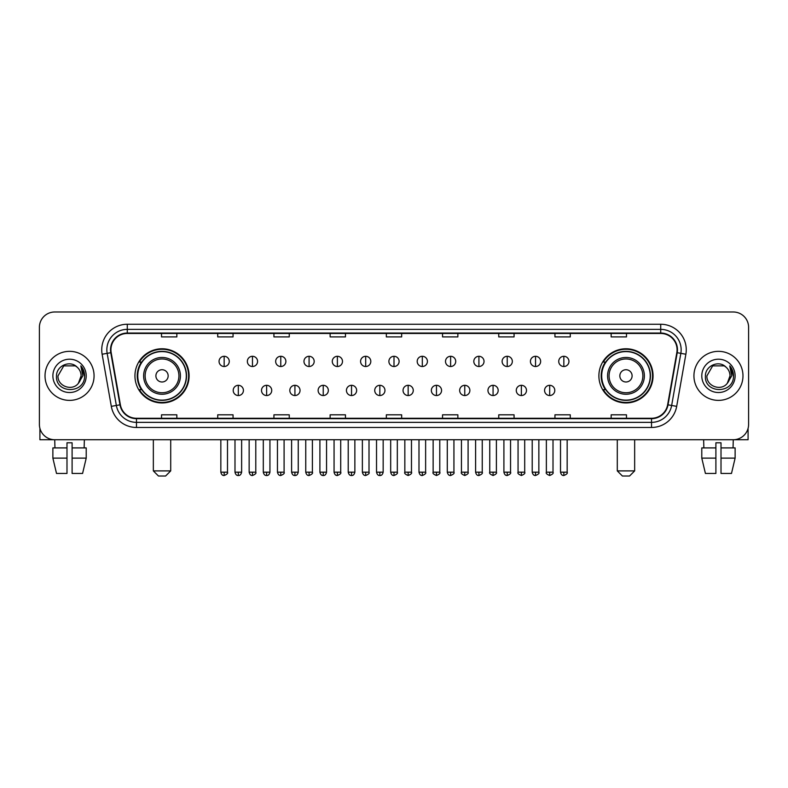 <?xml version="1.0" encoding="UTF-8"?>
<svg xmlns="http://www.w3.org/2000/svg" width="788" height="788" viewBox="0 0 788 788"><rect width="100%" height="100%" fill="white"/><g stroke="black" fill="none" stroke-linecap="round" stroke-linejoin="round"><path stroke-width="1.18" d="M598.89 375.866A27.078 27.078 0 0 0 625.967 402.944A27.078 27.078 0 0 0 653.055 375.866A27.078 27.078 0 0 0 625.967 348.779A27.078 27.078 0 0 0 598.89 375.866M134.945 375.866A27.078 27.078 0 0 0 162.032 402.944A27.078 27.078 0 0 0 189.11 375.866A27.078 27.078 0 0 0 162.032 348.779A27.078 27.078 0 0 0 134.945 375.866M141.446 389.656A24.783 24.783 0 0 1 141.446 362.066M605.381 389.656A24.783 24.783 0 0 1 605.381 362.066M39.4 327.325L39.4 424.397A15.327 15.327 0 0 0 54.727 439.734L733.273 439.734A15.327 15.327 0 0 0 748.6 424.397L748.6 327.325A15.327 15.327 0 0 0 733.273 311.989L54.727 311.989A15.327 15.327 0 0 0 39.4 327.325L39.4 424.397M45.024 375.866A24.526 24.526 0 0 0 69.551 400.383A24.526 24.526 0 0 0 94.067 375.866A24.526 24.526 0 0 0 69.551 351.34A24.526 24.526 0 0 0 45.024 375.866A24.526 24.526 0 0 0 69.551 400.383A24.526 24.526 0 0 0 94.067 375.866A24.526 24.526 0 0 0 69.551 351.34A24.526 24.526 0 0 0 45.024 375.866M693.933 375.866A24.526 24.526 0 0 0 718.449 400.383A24.526 24.526 0 0 0 742.976 375.866A24.526 24.526 0 0 0 718.449 351.34A24.526 24.526 0 0 0 693.933 375.866A24.526 24.526 0 0 0 718.449 400.383A24.526 24.526 0 0 0 742.976 375.866A24.526 24.526 0 0 0 718.449 351.34A24.526 24.526 0 0 0 693.933 375.866M110.931 349.803A16.351 16.351 0 0 1 127.282 333.452L660.718 333.452A16.351 16.351 0 0 1 676.823 352.64L667.633 404.756A16.351 16.351 0 0 1 651.528 418.27L136.472 418.27A16.351 16.351 0 0 1 120.367 404.756L111.177 352.64A16.351 16.351 0 0 1 110.931 349.803M110.527 349.803A16.755 16.755 0 0 0 110.783 352.709L119.973 404.825A16.755 16.755 0 0 0 136.472 418.674L651.528 418.674A16.755 16.755 0 0 0 668.027 404.825L677.217 352.709A16.755 16.755 0 0 0 660.718 333.048L127.282 333.048A16.755 16.755 0 0 0 110.527 349.803M102.125 354.236A25.551 25.551 0 0 1 127.282 324.252L660.718 324.252A25.551 25.551 0 0 1 685.875 354.236L676.685 406.352A25.551 25.551 0 0 1 651.528 427.47L136.472 427.47A25.551 25.551 0 0 1 111.315 406.352L102.125 354.236L107.158 353.349A20.439 20.439 0 0 1 127.282 329.364L660.718 329.364A20.439 20.439 0 0 1 680.842 353.349L671.652 405.465A20.439 20.439 0 0 1 651.528 422.358L136.472 422.358A20.439 20.439 0 0 1 116.348 405.465L107.158 353.349A20.439 20.439 0 0 1 106.843 349.803M733.273 311.989L54.727 311.989M54.953 447.909L54.727 439.734L733.273 439.734L733.047 447.909M748.6 424.397L748.6 327.325M668.027 404.825L671.652 405.465L680.842 353.349L685.875 354.236M386.337 333.452L386.337 336.909L401.663 336.909L401.663 333.452M330.133 333.452L330.133 336.909L345.459 336.909L345.459 333.452M273.929 333.452L273.929 336.909L289.255 336.909L289.255 333.452M217.724 333.452L217.724 336.909L233.051 336.909L233.051 333.452M161.52 333.452L161.52 336.909L176.847 336.909L176.847 333.452M442.541 333.452L442.541 336.909L457.867 336.909L457.867 333.452M498.745 333.452L498.745 336.909L514.072 336.909L514.072 333.452M554.949 333.452L554.949 336.909L570.276 336.909L570.276 333.452M611.153 333.452L611.153 336.909L626.48 336.909L626.48 333.452M401.663 418.27L401.663 414.813L386.337 414.813L386.337 418.27M345.459 418.27L345.459 414.813L330.133 414.813L330.133 418.27M289.255 418.27L289.255 414.813L273.929 414.813L273.929 418.27M233.051 418.27L233.051 414.813L217.724 414.813L217.724 418.27M176.847 418.27L176.847 414.813L161.52 414.813L161.52 418.27M457.867 418.27L457.867 414.813L442.541 414.813L442.541 418.27M514.072 418.27L514.072 414.813L498.745 414.813L498.745 418.27M570.276 418.27L570.276 414.813L554.949 414.813L554.949 418.27M626.48 418.27L626.48 414.813L611.153 414.813L611.153 418.27M77.116 367.139C70.024 359.712 56.381 365.829 56.509 375.866C55.209 393.685 84.109 394.158 84.582 376.723L84.602 375.866C84.562 372.074 83.301 368.745 80.829 365.878L82.819 375.866L78.396 383.283C72.269 391.567 57.396 386.268 57.997 375.866L63.769 365.859L75.323 365.859L77.116 367.139A11.544 11.544 0 0 1 81.095 375.866L78.396 383.283A11.544 11.544 0 0 0 81.095 375.866L78.367 383.313M52.885 375.866A16.656 16.656 0 0 0 69.551 392.522A16.656 16.656 0 0 0 86.207 375.866A16.656 16.656 0 0 0 69.551 359.2A16.656 16.656 0 0 0 52.885 375.866M80.937 366.006L84.602 376.3M39.912 428.327L39.912 439.734L99.18 439.734M52.875 447.909L52.875 458.124L56.509 473.45L52.875 458.124L52.875 447.909L66.99 447.909L66.99 442.797L72.102 442.797L72.102 447.909L86.217 447.909L86.217 458.124L82.582 473.45L86.217 458.124L72.102 458.124L72.102 447.909M84.365 439.734L84.139 447.909M66.99 447.909L66.99 473.45L56.509 473.45M52.875 458.124L66.99 458.124M82.582 473.45L72.102 473.45L72.102 458.124M165.608 476.011L158.447 476.011L153.345 470.899L170.71 470.899L165.608 476.011M168.159 375.866A6.127 6.127 0 0 0 162.032 369.73A6.127 6.127 0 0 0 155.896 375.866A6.127 6.127 0 0 0 162.032 381.993A6.127 6.127 0 0 0 168.159 375.866M180.422 375.866A18.39 18.39 0 0 0 162.032 357.466A18.39 18.39 0 0 0 143.633 375.866A18.39 18.39 0 0 0 162.032 394.256A18.39 18.39 0 0 0 180.422 375.866A18.39 18.39 0 0 1 162.032 394.256A18.39 18.39 0 0 1 143.633 375.866M186.303 375.866A24.27 24.27 0 0 0 162.032 351.596A24.27 24.27 0 0 0 137.762 375.866A24.27 24.27 0 0 0 162.032 400.127A24.27 24.27 0 0 0 186.303 375.866M188.598 375.866A26.565 26.565 0 0 1 139.318 389.656L141.781 389.656A24.497 24.497 0 0 0 178.236 394.227A24.497 24.497 0 0 0 178.236 357.496A24.497 24.497 0 0 0 141.781 362.066L139.318 362.066A26.565 26.565 0 0 1 188.598 375.866M629.553 476.011L622.392 476.011L617.29 470.899L634.655 470.899L629.553 476.011M632.104 375.866A6.127 6.127 0 0 0 625.967 369.73A6.127 6.127 0 0 0 619.841 375.866A6.127 6.127 0 0 0 625.967 381.993A6.127 6.127 0 0 0 632.104 375.866M644.367 375.866A18.39 18.39 0 0 0 625.967 357.466A18.39 18.39 0 0 0 607.578 375.866A18.39 18.39 0 0 0 625.967 394.256A18.39 18.39 0 0 0 644.367 375.866A18.39 18.39 0 0 1 625.967 394.256A18.39 18.39 0 0 1 607.578 375.866M650.238 375.866A24.27 24.27 0 0 0 625.967 351.596A24.27 24.27 0 0 0 601.697 375.866A24.27 24.27 0 0 0 625.967 400.127A24.27 24.27 0 0 0 650.238 375.866M652.543 375.866A26.565 26.565 0 0 1 603.263 389.656L605.726 389.656A24.497 24.497 0 0 0 642.181 394.227A24.497 24.497 0 0 0 642.181 357.496A24.497 24.497 0 0 0 605.726 362.066L603.263 362.066A26.565 26.565 0 0 1 652.543 375.866M224.156 356.294A5.112 5.112 0 0 0 219.054 361.396A5.112 5.112 0 0 0 224.156 366.509A5.112 5.112 0 0 0 229.269 361.396A5.112 5.112 0 0 0 224.156 356.294L224.156 366.509A5.112 5.112 0 0 0 229.269 361.396A5.112 5.112 0 0 0 224.156 356.294M252.465 356.294A5.112 5.112 0 0 0 247.353 361.396A5.112 5.112 0 0 0 252.465 366.509A5.112 5.112 0 0 0 257.577 361.396A5.112 5.112 0 0 0 252.465 356.294L252.465 366.509A5.112 5.112 0 0 0 257.577 361.396A5.112 5.112 0 0 0 252.465 356.294M280.774 356.294A5.112 5.112 0 0 0 275.662 361.396A5.112 5.112 0 0 0 280.774 366.509A5.112 5.112 0 0 0 285.886 361.396A5.112 5.112 0 0 0 280.774 356.294L280.774 366.509A5.112 5.112 0 0 0 285.886 361.396A5.112 5.112 0 0 0 280.774 356.294M309.083 356.294A5.112 5.112 0 0 0 303.971 361.396A5.112 5.112 0 0 0 309.083 366.509A5.112 5.112 0 0 0 314.185 361.396A5.112 5.112 0 0 0 309.083 356.294L309.083 366.509A5.112 5.112 0 0 0 314.185 361.396A5.112 5.112 0 0 0 309.083 356.294M337.382 356.294A5.112 5.112 0 0 0 332.28 361.396A5.112 5.112 0 0 0 337.382 366.509A5.112 5.112 0 0 0 342.494 361.396A5.112 5.112 0 0 0 337.382 356.294L337.382 366.509A5.112 5.112 0 0 0 342.494 361.396A5.112 5.112 0 0 0 337.382 356.294M365.691 356.294A5.112 5.112 0 0 0 360.579 361.396A5.112 5.112 0 0 0 365.691 366.509A5.112 5.112 0 0 0 370.803 361.396A5.112 5.112 0 0 0 365.691 356.294L365.691 366.509A5.112 5.112 0 0 0 370.803 361.396A5.112 5.112 0 0 0 365.691 356.294M394 356.294A5.112 5.112 0 0 0 388.888 361.396A5.112 5.112 0 0 0 394 366.509A5.112 5.112 0 0 0 399.112 361.396A5.112 5.112 0 0 0 394 356.294L394 366.509A5.112 5.112 0 0 0 399.112 361.396A5.112 5.112 0 0 0 394 356.294M422.309 356.294A5.112 5.112 0 0 0 417.197 361.396A5.112 5.112 0 0 0 422.309 366.509A5.112 5.112 0 0 0 427.421 361.396A5.112 5.112 0 0 0 422.309 356.294L422.309 366.509A5.112 5.112 0 0 0 427.421 361.396A5.112 5.112 0 0 0 422.309 356.294M450.618 356.294A5.112 5.112 0 0 0 445.506 361.396A5.112 5.112 0 0 0 450.618 366.509A5.112 5.112 0 0 0 455.72 361.396A5.112 5.112 0 0 0 450.618 356.294L450.618 366.509A5.112 5.112 0 0 0 455.72 361.396A5.112 5.112 0 0 0 450.618 356.294M478.917 356.294A5.112 5.112 0 0 0 473.815 361.396A5.112 5.112 0 0 0 478.917 366.509A5.112 5.112 0 0 0 484.029 361.396A5.112 5.112 0 0 0 478.917 356.294L478.917 366.509A5.112 5.112 0 0 0 484.029 361.396A5.112 5.112 0 0 0 478.917 356.294M507.226 356.294A5.112 5.112 0 0 0 502.114 361.396A5.112 5.112 0 0 0 507.226 366.509A5.112 5.112 0 0 0 512.338 361.396A5.112 5.112 0 0 0 507.226 356.294L507.226 366.509A5.112 5.112 0 0 0 512.338 361.396A5.112 5.112 0 0 0 507.226 356.294M535.535 356.294A5.112 5.112 0 0 0 530.423 361.396A5.112 5.112 0 0 0 535.535 366.509A5.112 5.112 0 0 0 540.647 361.396A5.112 5.112 0 0 0 535.535 356.294L535.535 366.509A5.112 5.112 0 0 0 540.647 361.396A5.112 5.112 0 0 0 535.535 356.294M563.844 356.294A5.112 5.112 0 0 0 558.731 361.396A5.112 5.112 0 0 0 563.844 366.509A5.112 5.112 0 0 0 568.946 361.396A5.112 5.112 0 0 0 563.844 356.294L563.844 366.509A5.112 5.112 0 0 0 568.946 361.396A5.112 5.112 0 0 0 563.844 356.294M238.311 385.312A5.112 5.112 0 0 0 233.209 390.424A5.112 5.112 0 0 0 238.311 395.537A5.112 5.112 0 0 0 243.423 390.424A5.112 5.112 0 0 0 238.311 385.312L238.311 395.537A5.112 5.112 0 0 0 243.423 390.424A5.112 5.112 0 0 0 238.311 385.312M266.62 385.312A5.112 5.112 0 0 0 261.508 390.424A5.112 5.112 0 0 0 266.62 395.537A5.112 5.112 0 0 0 271.732 390.424A5.112 5.112 0 0 0 266.62 385.312L266.62 395.537A5.112 5.112 0 0 0 271.732 390.424A5.112 5.112 0 0 0 266.62 385.312M294.929 385.312A5.112 5.112 0 0 0 289.817 390.424A5.112 5.112 0 0 0 294.929 395.537A5.112 5.112 0 0 0 300.041 390.424A5.112 5.112 0 0 0 294.929 385.312L294.929 395.537A5.112 5.112 0 0 0 300.041 390.424A5.112 5.112 0 0 0 294.929 385.312M323.238 385.312A5.112 5.112 0 0 0 318.125 390.424A5.112 5.112 0 0 0 323.238 395.537A5.112 5.112 0 0 0 328.34 390.424A5.112 5.112 0 0 0 323.238 385.312L323.238 395.537A5.112 5.112 0 0 0 328.34 390.424A5.112 5.112 0 0 0 323.238 385.312M351.537 385.312A5.112 5.112 0 0 0 346.434 390.424A5.112 5.112 0 0 0 351.537 395.537A5.112 5.112 0 0 0 356.649 390.424A5.112 5.112 0 0 0 351.537 385.312L351.537 395.537A5.112 5.112 0 0 0 356.649 390.424A5.112 5.112 0 0 0 351.537 385.312M379.846 385.312A5.112 5.112 0 0 0 374.733 390.424A5.112 5.112 0 0 0 379.846 395.537A5.112 5.112 0 0 0 384.958 390.424A5.112 5.112 0 0 0 379.846 385.312L379.846 395.537A5.112 5.112 0 0 0 384.958 390.424A5.112 5.112 0 0 0 379.846 385.312M408.154 385.312A5.112 5.112 0 0 0 403.042 390.424A5.112 5.112 0 0 0 408.154 395.537A5.112 5.112 0 0 0 413.267 390.424A5.112 5.112 0 0 0 408.154 385.312L408.154 395.537A5.112 5.112 0 0 0 413.267 390.424A5.112 5.112 0 0 0 408.154 385.312M436.463 385.312A5.112 5.112 0 0 0 431.351 390.424A5.112 5.112 0 0 0 436.463 395.537A5.112 5.112 0 0 0 441.566 390.424A5.112 5.112 0 0 0 436.463 385.312L436.463 395.537A5.112 5.112 0 0 0 441.566 390.424A5.112 5.112 0 0 0 436.463 385.312M464.762 385.312A5.112 5.112 0 0 0 459.66 390.424A5.112 5.112 0 0 0 464.762 395.537A5.112 5.112 0 0 0 469.875 390.424A5.112 5.112 0 0 0 464.762 385.312L464.762 395.537A5.112 5.112 0 0 0 469.875 390.424A5.112 5.112 0 0 0 464.762 385.312M493.071 385.312A5.112 5.112 0 0 0 487.959 390.424A5.112 5.112 0 0 0 493.071 395.537A5.112 5.112 0 0 0 498.183 390.424A5.112 5.112 0 0 0 493.071 385.312L493.071 395.537A5.112 5.112 0 0 0 498.183 390.424A5.112 5.112 0 0 0 493.071 385.312M521.38 385.312A5.112 5.112 0 0 0 516.268 390.424A5.112 5.112 0 0 0 521.38 395.537A5.112 5.112 0 0 0 526.492 390.424A5.112 5.112 0 0 0 521.38 385.312L521.38 395.537A5.112 5.112 0 0 0 526.492 390.424A5.112 5.112 0 0 0 521.38 385.312M549.689 385.312A5.112 5.112 0 0 0 544.577 390.424A5.112 5.112 0 0 0 549.689 395.537A5.112 5.112 0 0 0 554.791 390.424A5.112 5.112 0 0 0 549.689 385.312L549.689 395.537A5.112 5.112 0 0 0 554.791 390.424A5.112 5.112 0 0 0 549.689 385.312M748.088 428.327L748.088 439.734L688.82 439.734M701.783 447.909L701.783 458.124L705.418 473.45L701.783 458.124L701.783 447.909L715.898 447.909L715.898 442.797L721.01 442.797L721.01 447.909L735.125 447.909L735.125 458.124L731.491 473.45L735.125 458.124L721.01 458.124L721.01 447.909M715.898 447.909L715.898 473.45L705.418 473.45M701.783 458.124L715.898 458.124M731.491 473.45L721.01 473.45L721.01 458.124M703.635 439.734L703.861 447.909M726.014 367.139C718.932 359.712 705.29 365.829 705.418 375.866C704.117 393.685 733.017 394.158 733.49 376.723L733.51 375.866C733.47 372.074 732.21 368.745 729.737 365.878L731.727 375.866L727.304 383.283C721.178 391.567 706.304 386.268 706.905 375.866L712.677 365.859L724.231 365.859L726.014 367.139A11.544 11.544 0 0 1 730.003 375.866L727.304 383.283A11.544 11.544 0 0 0 730.003 375.866L727.275 383.313M701.793 375.866A16.656 16.656 0 0 0 718.449 392.522A16.656 16.656 0 0 0 735.115 375.866A16.656 16.656 0 0 0 718.449 359.2A16.656 16.656 0 0 0 701.793 375.866M729.846 366.006L733.51 376.3M660.718 324.252L660.718 333.048M107.158 353.349L110.783 352.709M136.472 427.47L136.472 418.674M651.528 418.674L651.528 427.47M111.315 406.352L119.973 404.825M677.217 352.709L680.842 353.349M127.282 324.252L127.282 333.048M671.652 405.465L676.685 406.352M178.925 375.866A16.903 16.903 0 0 0 162.032 358.964A16.903 16.903 0 0 0 145.13 375.866A16.903 16.903 0 0 0 162.032 392.759A16.903 16.903 0 0 0 178.925 375.866M642.87 375.866A16.903 16.903 0 0 0 625.967 358.964A16.903 16.903 0 0 0 609.075 375.866A16.903 16.903 0 0 0 625.967 392.759A16.903 16.903 0 0 0 642.87 375.866M224.156 472.179L220.837 472.179C221.418 474.543 222.521 475.647 224.156 475.499L224.156 472.179L227.486 472.179L227.486 439.734M252.465 472.179L249.146 472.179C249.727 474.543 250.83 475.647 252.465 475.499L252.465 472.179L255.785 472.179L255.785 439.734M280.774 472.179L277.455 472.179C278.036 474.543 279.139 475.647 280.774 475.499L280.774 472.179L284.094 472.179L284.094 439.734M309.083 472.179L305.754 472.179C306.335 474.543 307.448 475.647 309.083 475.499L309.083 472.179L312.403 472.179L312.403 439.734M337.382 472.179L334.063 472.179C334.644 474.543 335.757 475.647 337.382 475.499L337.382 472.179L340.712 472.179L340.712 439.734M365.691 472.179L362.372 472.179C362.953 474.543 364.056 475.647 365.691 475.499L365.691 472.179L369.011 472.179L369.011 439.734M394 472.179L390.681 472.179C391.262 474.543 392.365 475.647 394 475.499L394 472.179L397.319 472.179L397.319 439.734M422.309 472.179L418.989 472.179C419.561 474.543 420.674 475.647 422.309 475.499L422.309 472.179L425.628 472.179L425.628 439.734M450.618 472.179L447.288 472.179C447.87 474.543 448.983 475.647 450.618 475.499L450.618 472.179L453.937 472.179L453.937 439.734M478.917 472.179L475.597 472.179C476.179 474.543 477.282 475.647 478.917 475.499L478.917 472.179L482.246 472.179L482.246 439.734M507.226 472.179L503.906 472.179C504.487 474.543 505.591 475.647 507.226 475.499L507.226 472.179L510.545 472.179L510.545 439.734M535.535 472.179L532.215 472.179C532.796 474.543 533.9 475.647 535.535 475.499L535.535 472.179L538.854 472.179L538.854 439.734M563.844 472.179L560.514 472.179C561.095 474.543 562.208 475.647 563.844 475.499L563.844 472.179L567.163 472.179L567.163 439.734M238.311 472.179L234.991 472.179C235.573 474.543 236.676 475.647 238.311 475.499L238.311 472.179L241.63 472.179L241.63 439.734M266.62 472.179L263.3 472.179C263.881 474.543 264.985 475.647 266.62 475.499L266.62 472.179L269.939 472.179L269.939 439.734M294.929 472.179L291.609 472.179C292.181 474.543 293.294 475.647 294.929 475.499L294.929 472.179L298.248 472.179L298.248 439.734M323.238 472.179L319.908 472.179C320.489 474.543 321.603 475.647 323.238 475.499L323.238 472.179L326.557 472.179L326.557 439.734M351.537 472.179L348.217 472.179C348.798 474.543 349.902 475.647 351.537 475.499L351.537 472.179L354.866 472.179L354.866 439.734M379.846 472.179L376.526 472.179C377.107 474.543 378.21 475.647 379.846 475.499L379.846 472.179L383.165 472.179L383.165 439.734M408.154 472.179L404.835 472.179C404.155 473.233 405.268 474.346 408.154 475.499L408.154 472.179L411.474 472.179L411.474 439.734M436.463 472.179L433.134 472.179C432.464 473.233 433.567 474.346 436.463 475.499L436.463 472.179L439.783 472.179L439.783 439.734M464.762 472.179L461.443 472.179C460.773 473.233 461.876 474.346 464.762 475.499L464.762 472.179L468.092 472.179L468.092 439.734M493.071 472.179L489.752 472.179C489.082 473.233 490.185 474.346 493.071 475.499L493.071 472.179L496.391 472.179L496.391 439.734M521.38 472.179L518.061 472.179C517.381 473.233 518.494 474.346 521.38 475.499L521.38 472.179L524.7 472.179L524.7 439.734M549.689 472.179L546.37 472.179C545.69 473.233 546.803 474.346 549.689 475.499L549.689 472.179L553.009 472.179L553.009 439.734M170.71 439.734L170.71 470.899M153.345 439.734L153.345 470.899M634.655 439.734L634.655 470.899M617.29 439.734L617.29 470.899M220.837 472.179L220.837 439.734M227.486 472.179C228.156 473.233 227.052 474.346 224.156 475.499M249.146 472.179L249.146 439.734M255.785 472.179C256.464 473.233 255.351 474.346 252.465 475.499M277.455 472.179L277.455 439.734M284.094 472.179C284.764 473.233 283.66 474.346 280.774 475.499M305.754 472.179L305.754 439.734M312.403 472.179C313.072 473.233 311.969 474.346 309.083 475.499M334.063 472.179L334.063 439.734M340.712 472.179C341.381 473.233 340.278 474.346 337.382 475.499M362.372 472.179L362.372 439.734M369.011 472.179C369.69 473.233 368.577 474.346 365.691 475.499M390.681 472.179L390.681 439.734M397.319 472.179C397.999 473.233 396.886 474.346 394 475.499M418.989 472.179L418.989 439.734M425.628 472.179C426.298 473.233 425.195 474.346 422.309 475.499M447.288 472.179L447.288 439.734M453.937 472.179C454.607 473.233 453.504 474.346 450.618 475.499M475.597 472.179L475.597 439.734M482.246 472.179C482.916 473.233 481.813 474.346 478.917 475.499M503.906 472.179L503.906 439.734M510.545 472.179C511.225 473.233 510.112 474.346 507.226 475.499M532.215 472.179L532.215 439.734M538.854 472.179C539.524 473.233 538.421 474.346 535.535 475.499M560.514 472.179L560.514 439.734M567.163 472.179C567.833 473.233 566.73 474.346 563.844 475.499M234.991 472.179L234.991 439.734M241.63 472.179C241.059 474.543 239.946 475.647 238.311 475.499M263.3 472.179L263.3 439.734M269.939 472.179C269.358 474.543 268.255 475.647 266.62 475.499M291.609 472.179L291.609 439.734M298.248 472.179C297.667 474.543 296.564 475.647 294.929 475.499M319.908 472.179L319.908 439.734M326.557 472.179C325.976 474.543 324.863 475.647 323.238 475.499M348.217 472.179L348.217 439.734M354.866 472.179C354.285 474.543 353.172 475.647 351.537 475.499M376.526 472.179L376.526 439.734M383.165 472.179C382.584 474.543 381.481 475.647 379.846 475.499M404.835 472.179L404.835 439.734M411.474 472.179C412.144 473.233 411.041 474.346 408.154 475.499M433.134 472.179L433.134 439.734M439.783 472.179C440.453 473.233 439.349 474.346 436.463 475.499M461.443 472.179L461.443 439.734M468.092 472.179C468.761 473.233 467.658 474.346 464.762 475.499M489.752 472.179L489.752 439.734M496.391 472.179C497.07 473.233 495.957 474.346 493.071 475.499M518.061 472.179L518.061 439.734M524.7 472.179C525.379 473.233 524.266 474.346 521.38 475.499M546.37 472.179L546.37 439.734M553.009 472.179C553.678 473.233 552.575 474.346 549.689 475.499"/></g></svg>
